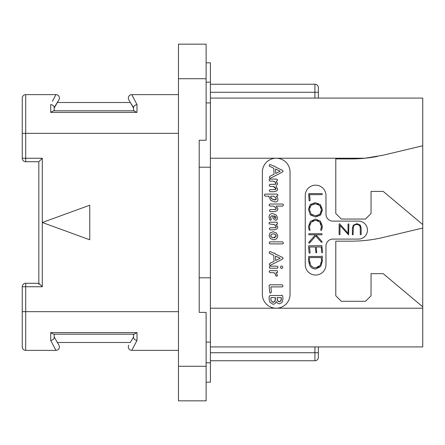 <?xml version="1.0" encoding="UTF-8"?>
<svg xmlns="http://www.w3.org/2000/svg" width="445" height="445" viewBox="0 0 445 445"><rect width="100%" height="100%" fill="white"/><g stroke="black" fill="none" stroke-linecap="round" stroke-linejoin="round"><path stroke-width="0.67" d="M206.118 78.726L178.467 78.726L178.467 44.161L206.118 44.161L206.118 140.242L199.204 140.242L199.204 312.362L199.204 277.797L210.402 277.797L210.402 342.083L206.118 342.083M178.467 78.726L178.467 400.839L206.118 400.839L206.118 366.274L178.467 366.274M199.204 312.362L206.118 312.362L206.118 366.274M199.204 140.242L199.204 167.203L210.402 167.203L210.402 277.797M206.118 62.823L210.402 62.823L210.402 82.18L206.118 82.18M206.118 382.177L210.402 382.177L210.402 342.083M206.118 102.917L210.402 102.917L210.402 167.203M210.402 102.917L210.402 82.18M318.375 98.078L318.375 87.71A3.454 3.454 0 0 0 314.915 84.255L210.402 84.255M377.36 156.44A138.245 138.245 0 0 1 365.15 158.214L383.356 155.149L422.75 145.771L422.75 98.078L210.402 98.078M318.375 346.922L318.375 357.291A3.454 3.454 0 0 1 314.915 360.745L210.402 360.745M422.75 145.771L422.75 346.922L210.402 346.922M314.915 346.922L314.915 352.729L318.375 352.729L318.375 357.291A3.454 3.454 0 0 1 314.915 360.745L314.915 352.729L210.402 352.729M262.383 172.043A13.823 13.823 0 0 1 276.212 158.214A13.823 13.823 0 0 1 290.034 172.043L290.034 294.39A13.823 13.823 0 0 1 276.212 308.213A13.823 13.823 0 0 1 262.383 294.39L262.383 172.043M422.75 224.575L383.206 191.394L371.047 191.394L371.047 213.517L365.517 219.046L341.321 219.046L335.791 213.517L335.791 158.904L351.344 158.904A138.245 138.245 0 0 0 365.15 158.214L210.402 158.214M422.75 306.833L383.206 273.653L371.047 273.653L371.047 295.769L365.517 301.298L341.321 301.298L335.791 295.769L335.791 241.162L351.344 241.162A138.245 138.245 0 0 0 383.356 237.408L422.75 228.029M332.888 239.087A6.914 6.914 0 0 0 325.979 246.002L325.979 264.664A10.369 10.369 0 0 1 315.611 275.032A10.369 10.369 0 0 1 305.242 264.664L305.242 195.544A10.369 10.369 0 0 1 315.611 185.176A10.369 10.369 0 0 1 325.979 195.544L325.979 214.206A6.914 6.914 0 0 0 332.888 221.115L358.464 221.115A8.983 8.983 0 0 1 367.453 230.104A8.983 8.983 0 0 1 358.464 239.087L332.888 239.087M274.053 181.36L274.648 181.677M274.966 189.631L270.009 189.653L269.275 190.555L270.037 191.695L274.337 191.695L276.985 190.783L277.619 189.036L276.117 186.233L277.619 183.791L276.223 181.115L276.779 181.115L277.485 180.236L277.235 179.502L276.623 179.09L269.737 179.09L269.014 179.964L269.792 181.115L273.38 181.115L275.622 182.55M275.917 183.073L275.933 183.918M275.705 184.135L275.372 184.269M274.977 184.336L269.87 184.358L269.158 185.337L269.931 186.388L273.831 186.627M274.053 186.744L274.643 187.078M275.188 187.473L275.627 187.896M275.917 188.369L275.939 189.175M275.711 189.414L275.372 189.559M274.114 206.385L274.765 206.769M275.16 209.578L270.076 209.606L269.336 210.63L270.098 211.648L274.454 211.648L277.28 210.68L277.941 208.883L276.262 206.085L282.742 206.085L283.482 205.117L283.204 204.427L282.586 204.044L269.776 204.044L269.014 205.039L269.815 206.085L273.419 206.085L275.683 207.548M275.733 207.604L276.006 207.96M276.195 208.332L276.262 208.705L274.682 209.606M275.95 209.322L275.594 209.495M270.588 217.828L270.961 216.22L272.412 215.703L273.202 218.495L275.639 220.342L277.012 219.741L277.619 217.761L276.106 214.879L272.718 213.617C270.271 213.617 269.053 214.857 269.053 217.344L269.826 219.964L270.438 220.342L271.378 219.48L270.738 218.295M275.121 227.762L270.009 227.784L269.275 228.702L270.037 229.826L274.454 229.826L277.14 228.858L277.814 227.061L276.206 224.269L277.463 224.03L277.368 222.645L276.79 222.227L269.631 222.227L269.014 223.223L269.242 223.941L274.192 224.558M274.832 224.931L275.805 225.826M276.095 226.355L276.195 226.889L274.648 227.784M275.894 227.501L275.544 227.673M274.387 272.952L274.832 273.319M275.505 274.343L275.678 274.904M270.399 284.822L269.87 284.717L269.142 285.646L269.637 292.287L270.421 293.166L271.355 292.287L270.899 286.903L282.124 286.903L282.72 286.747L282.948 285.935L282.697 285.15L282.086 284.822L270.399 284.822M269.998 178.428L282.703 171.942L283.12 171.119L282.508 170.418L275.461 166.975L274.66 166.041L273.975 166.252L270.076 164.439L269.47 164.75L269.192 166.057L273.781 168.277L274.053 174.268L269.776 176.387L269.275 177.244L269.998 178.428M275.716 173.428L275.522 169L280.178 171.219L275.716 173.428M273.319 186.388L276.017 188.852L274.526 189.653M275.171 182.072L276.017 183.607L274.543 184.358M274.893 201.991C276.951 201.991 277.98 201.045 277.98 199.149L277.502 197.547L276.117 196.15L277.241 196.15L277.98 195.166L277.14 194.109L265.137 194.109L264.58 194.421L264.336 195.127L265.114 196.15L268.952 196.15L268.875 196.729L270.799 200.339L274.893 201.991M275.294 199.888L272.023 198.965L270.554 196.785L271.094 196.15L273.38 196.15L275.21 197.302L276.3 199.093L274.854 199.911L273.92 199.811M272.974 199.499L271.467 198.537M271.406 198.476L270.949 197.953M270.655 197.38L270.616 196.506M270.554 196.785L271.094 196.15M273.38 196.15L273.992 196.44M274.61 196.829L275.583 197.658M275.644 197.725L275.989 198.17M276.223 198.631L276.3 199.093M276.017 199.655L275.689 199.811M275.383 207.259L276.262 208.705M270.977 218.756L270.538 217.383L270.961 216.22L272.179 215.703M274.871 216.131L276.117 217.744L275.561 218.395L274.426 217.666L273.653 215.797L275.372 216.426L276.117 217.744L275.889 218.261L275.16 218.3M274.776 218.039L274.426 217.666M274.031 217.077L273.775 216.459M273.653 215.797L274.292 215.92M276.117 217.744L275.561 218.395M273.508 224.269L275.349 225.337L276.195 226.889M273.681 239.888L276.712 238.787L277.814 235.933L276.367 233.002L273.158 231.75L270.093 232.869L269.053 235.633L270.41 238.553L273.681 239.888M273.681 237.808L271.622 237.168L270.732 235.672L271.378 234.32L273.174 233.831L275.177 234.426L276.117 235.933L273.681 237.808L274.437 237.758M272.913 237.736L272.234 237.519M271.622 237.168L271.139 236.729M270.833 236.228L270.799 235.166M271.378 234.32L273.174 233.831M273.892 233.898L274.548 234.092M275.177 234.426L275.689 234.86M276.006 235.366L276.017 236.623M275.166 237.547L274.482 237.747M269.982 243.899L282.703 243.899L283.465 242.976L282.625 241.852L269.87 241.852L269.119 242.831L269.982 243.899M269.998 265.476L282.703 258.99L283.12 258.172L282.508 257.466L275.461 254.028L274.66 253.088L273.975 253.305L270.076 251.486L269.47 251.803L269.192 253.11L273.781 255.33L274.053 261.315L269.776 263.434L269.275 264.297L269.998 265.476M275.716 260.475L275.522 256.053L280.178 258.267L275.716 260.475M281.624 268.519L282.442 268.14L282.781 267.239L282.425 266.349L281.624 265.965L280.823 266.349L280.483 267.239L280.806 268.146L281.624 268.519M270.076 268.196L277.396 268.196L278.097 267.072L277.218 266.155L269.959 266.155L269.236 267.15L269.47 267.89L270.076 268.196M276.573 276.345L277.541 275.416L276.095 272.696L277.502 272.574L277.474 271.061L276.879 270.655L269.854 270.655L269.142 271.533L269.943 272.696L273.881 272.696L275.216 273.797L275.733 275.494L276.573 276.345M273.236 304.391L275.288 303.412L276.339 301.588L277.446 303.112L279.282 303.874L281.941 302.645L282.964 299.051L282.72 296.086L281.919 295.168L281.157 295.53L270.02 295.53L269.197 296.409L269.142 299.185L269.77 302.088L273.236 304.391M279.994 301.621L279.299 301.755L277.558 300.714L277.046 297.61L281.301 297.61L281.006 300.542L279.299 301.755L278.609 301.643M273.897 302.122L273.197 302.255L271.233 300.942L270.821 299.185L271.016 297.61L275.383 297.61L274.96 301.059L273.197 302.255L272.39 302.111M278.025 301.293L277.558 300.714M277.291 300.164L277.135 299.596M281.301 297.61L281.362 298.968M281.323 299.491L281.207 300.008M281.006 300.542L280.567 301.215M270.999 300.364L270.866 299.78M270.821 299.185L270.838 298.623M270.899 298.1L271.016 297.61M275.416 298.5L275.444 299.029L275.416 298.5M275.388 299.752L275.227 300.42M274.96 301.059L274.487 301.721M309.681 228.535L309.492 227.64M309.614 225.075L310.154 223.635M312.368 221.132L313.831 220.447M317.124 220.414L318.52 220.981M320.712 223.206L321.284 224.658M321.001 228.852L320.628 229.948L321.24 230.465L321.679 230.082L322.441 226.36L320.411 221.126L315.516 219.073L310.354 221.454L308.452 226.683L309.153 230.165L310.026 230.36L309.431 226.683L311.072 222.289L315.516 220.214L319.766 221.955L321.468 226.939M321.412 227.512L321.168 228.43M310.944 240L308.697 242.636L309.158 243.165L309.553 243.037L315.778 235.939L321.318 242.219L322.035 242.325L321.935 241.485L315.9 234.815L321.702 234.815L322.158 234.248L321.757 233.736L308.98 233.736L308.658 234.292L309.097 234.815L315.399 234.815L313.074 237.547M322.58 251.998L321.868 245.629L308.891 245.801L308.541 246.224L309.08 252.827L309.459 253.249L310.115 252.899L309.559 246.975L315.282 246.975L316.006 252.888L316.701 252.476L316.278 246.975L321.262 246.975L321.585 252.343L321.963 252.771L322.397 252.621L322.58 251.998M360.216 227.15L360.305 234.526L360.706 234.788L361.168 234.482L361.168 228.024L360.266 225.025L356.873 223.685L353.291 225.192L352.39 228.285L352.39 234.637L353.069 234.827L353.336 227.284M353.608 226.321L353.792 225.943M354.125 225.476L354.826 224.909M355.722 224.575L357.852 224.569M358.492 224.769L360.011 226.388M309.42 200.923L310.132 200.528L309.575 194.649L321.963 194.649L322.347 194.187L321.924 193.575L308.685 193.614L309.08 200.5L309.42 200.923M315.622 216.982L320.584 215.124L322.464 209.862L320.4 204.589L315.244 202.659L310.243 204.516L308.452 209.345L310.36 214.918L315.622 216.982M315.616 215.842L311.072 214.128L309.431 209.423L310.983 205.345L315.31 203.793L319.699 205.401L321.485 209.862L319.877 214.295L315.616 215.842L317.302 215.664M312.279 215.063L311.072 214.128L309.431 209.423M309.609 207.798L310.132 206.452M310.983 205.345L312.145 204.494M313.591 203.971L315.31 203.793M317.029 203.982L318.481 204.522M320.684 206.625L321.279 208.099M321.485 209.862L321.301 211.636M320.756 213.122L318.731 215.141M321.485 226.36L320.817 229.303M315.399 234.815L308.964 242.152M315.9 268.969L320.706 266.516L322.403 260.87L322.197 257.566L322.542 257.188L321.896 255.986L321.068 256.481L308.735 256.481L308.452 260.186L309.631 265.226C310.905 267.718 312.996 268.969 315.9 268.969M315.839 267.823C313.386 267.818 311.611 266.794 310.521 264.753L309.381 259.963L309.598 257.555L321.318 257.555L321.485 260.976L320.239 265.365L315.839 267.823M314.109 267.623L313.452 267.423M312.668 267.045L311.489 266.099M309.898 263.318L309.514 261.743M309.381 259.963L309.42 259.207M309.498 258.406L309.598 257.555M321.318 257.555L321.407 258.584M321.474 259.98L321.485 260.976M321.34 262.572L320.923 264.019M319.365 266.449L318.375 267.2M318.258 267.261L317.185 267.668M353.247 228.446C353.235 225.826 354.42 224.497 356.795 224.469C359.143 224.491 360.311 225.754 360.305 228.268M339.118 223.896L339.118 234.482L339.491 234.738L339.974 234.42L339.974 225.448L348.613 234.943L348.886 224.124L348.557 223.818L348.029 224.185L348.029 233.236L339.63 223.829L339.118 223.896M42.297 350.376L25.704 350.376A3.454 3.454 0 0 1 22.25 346.922L22.25 286.747L25.704 286.747L25.704 283.287L38.837 283.287L38.837 161.713L42.297 158.253L42.297 222.5L89.773 239.783L89.773 205.217L42.297 222.5L42.297 286.747L38.837 283.287L38.837 284.299M22.25 158.253A3.454 3.454 0 0 0 25.704 161.713L25.704 158.253L22.25 158.253L22.25 98.078A3.454 3.454 0 0 1 25.704 94.624L42.297 94.624M22.25 311.667L25.704 311.667L25.704 350.376L55.942 350.376L50.73 340.464L54.824 348.251M42.297 158.253L25.704 158.253L25.704 94.624L55.942 94.624L54.824 96.749M52.404 101.349L55.942 94.624A3.454 3.454 0 0 1 58.935 99.808L57.377 102.5L130.346 102.5L133.539 107.534C133.734 105.96 134.885 104.959 136.993 104.536L131.781 94.624A3.454 3.454 0 0 0 128.789 99.808L133.539 108.029M133.539 107.534L133.539 110.799L136.993 112.385L136.993 104.536L131.781 94.624L178.467 94.624M131.781 94.624A3.454 3.454 -30 0 0 128.789 99.808A3.454 3.454 -30 0 1 131.781 94.624M134.162 110.799L53.561 110.799L50.73 112.385L136.993 112.385L50.73 112.385L50.73 104.536C52.838 104.959 53.99 105.96 54.184 107.534L58.935 99.808A3.454 3.454 30 0 0 55.942 94.624A3.454 3.454 30 0 1 58.935 99.808M53.561 110.799L54.184 110.799L54.184 107.534M54.184 108.029L57.377 102.5M178.467 133.333L22.25 133.333L22.25 98.078M54.184 337.466C53.99 339.04 52.838 340.041 50.73 340.464C52.838 340.041 53.99 339.04 54.184 337.466L54.184 334.201L134.162 334.201L133.539 334.201L133.539 337.466C133.734 339.04 134.885 340.041 136.993 340.464L131.781 350.376L178.467 350.376M55.942 350.376A3.454 3.454 150 0 0 58.935 345.192L54.184 336.971L58.935 345.192A3.454 3.454 0 0 1 55.942 350.376M57.377 342.5L130.346 342.5L133.539 336.971L130.346 342.5M53.561 334.201L50.73 332.615L136.993 332.615L136.993 340.464M134.162 334.201L136.993 332.615L50.73 332.615L50.73 340.464M131.781 350.376A3.454 3.454 0 0 1 128.789 345.192M133.539 337.466L133.539 336.971M210.402 362.82L206.118 362.82M422.75 308.213L210.402 308.213M42.297 286.747L25.704 286.747L25.704 311.667L178.467 311.667M318.375 92.271L314.915 92.271L314.915 98.078M314.915 84.255L314.915 92.271L210.402 92.271M25.704 161.713L38.837 161.713M25.704 283.287A3.454 3.454 0 0 0 22.25 286.747"/></g></svg>

